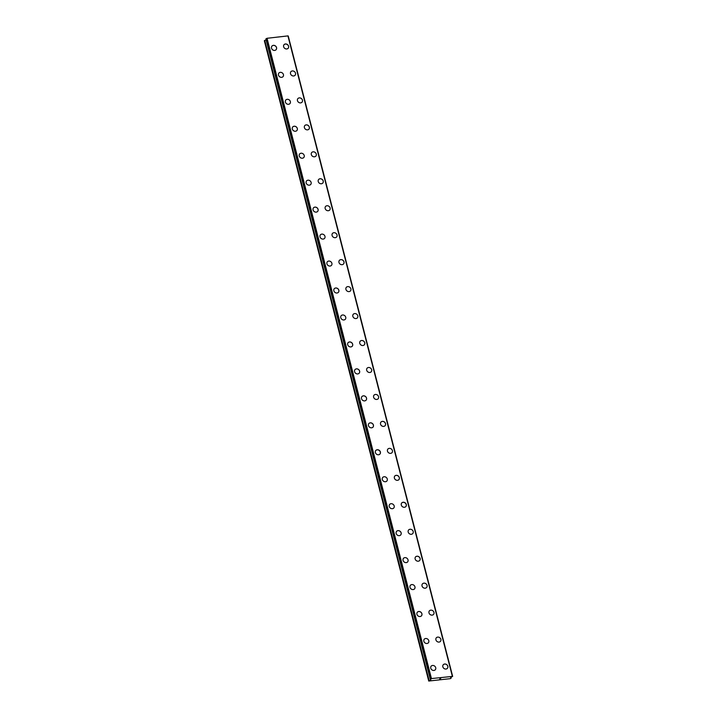 <?xml version="1.0" encoding="UTF-8"?>
<svg xmlns="http://www.w3.org/2000/svg" width="717" height="717" viewBox="0 0 717 717"><rect width="100%" height="100%" fill="white"/><g stroke="black" fill="none" stroke-linecap="round" stroke-linejoin="round"><path stroke-width="1.08" d="M431.168 666.165A2.743 2.384 -139.2 0 1 435.318 669.75A2.743 2.384 -139.2 0 1 431.168 666.165A2.743 2.384 -139.2 0 1 435.318 669.75M424.249 639.206A2.743 2.384 -139.2 0 1 428.399 642.791A2.743 2.384 -139.2 0 1 424.249 639.206A2.743 2.384 -139.2 0 1 428.399 642.791M417.321 612.246A2.743 2.384 -139.2 0 1 421.479 615.831A2.743 2.384 -139.2 0 1 417.33 612.246A2.743 2.384 -139.2 0 1 421.479 615.831M410.402 585.287A2.743 2.384 -139.2 0 1 414.551 588.872A2.743 2.384 -139.2 0 1 410.402 585.287A2.743 2.384 -139.2 0 1 414.551 588.872M403.483 558.328A2.743 2.384 -139.2 0 1 407.632 561.913A2.743 2.384 -139.2 0 1 403.483 558.328A2.743 2.384 -139.2 0 1 407.632 561.913M396.555 531.369A2.743 2.384 -139.2 0 1 400.713 534.954A2.743 2.384 -139.2 0 1 396.564 531.369A2.743 2.384 -139.2 0 1 400.713 534.954M389.636 504.409A2.743 2.384 -139.2 0 1 393.785 507.994A2.743 2.384 -139.2 0 1 389.636 504.409A2.743 2.384 -139.2 0 1 393.785 507.994M382.717 477.45A2.743 2.384 -139.2 0 1 386.866 481.035A2.743 2.384 -139.2 0 1 382.717 477.45A2.743 2.384 -139.2 0 1 386.866 481.035M375.789 450.491A2.743 2.384 -139.2 0 1 379.947 454.076A2.743 2.384 -139.2 0 1 375.798 450.491A2.743 2.384 -139.2 0 1 379.947 454.067M368.87 423.532A2.743 2.384 -139.2 0 1 373.019 427.117A2.743 2.384 -139.2 0 1 368.87 423.532A2.743 2.384 -139.2 0 1 373.019 427.108M361.951 396.573A2.743 2.384 -139.2 0 1 366.1 400.158M361.511 398.652A2.743 2.384 -139.2 0 1 366.539 398.069A2.743 2.384 -139.2 0 1 361.511 398.652M355.023 369.613A2.743 2.384 -139.2 0 1 359.181 373.19A2.743 2.384 -139.2 0 1 355.023 369.605A2.743 2.384 -139.2 0 1 359.181 373.19M348.103 342.654A2.743 2.384 -139.2 0 1 352.253 346.23A2.743 2.384 -139.2 0 1 348.103 342.645A2.743 2.384 -139.2 0 1 352.253 346.23M341.184 315.686A2.743 2.384 -139.2 0 1 345.334 319.271A2.743 2.384 -139.2 0 1 341.184 315.686A2.743 2.384 -139.2 0 1 345.334 319.271M334.256 288.727A2.743 2.384 -139.2 0 1 338.406 292.312A2.743 2.384 -139.2 0 1 334.256 288.727A2.743 2.384 -139.2 0 1 338.415 292.312M327.337 261.768A2.743 2.384 -139.2 0 1 331.487 265.353A2.743 2.384 -139.2 0 1 327.337 261.768A2.743 2.384 -139.2 0 1 331.487 265.353M320.418 234.809A2.743 2.384 -139.2 0 1 324.568 238.394A2.743 2.384 -139.2 0 1 320.418 234.809A2.743 2.384 -139.2 0 1 324.568 238.394M313.49 207.849A2.743 2.384 -139.2 0 1 317.64 211.434A2.743 2.384 -139.2 0 1 313.49 207.849A2.743 2.384 -139.2 0 1 317.649 211.434M306.571 180.89A2.743 2.384 -139.2 0 1 310.721 184.475A2.743 2.384 -139.2 0 1 306.571 180.89A2.743 2.384 -139.2 0 1 310.721 184.475M299.652 153.931A2.743 2.384 -139.2 0 1 303.802 157.516A2.743 2.384 -139.2 0 1 299.652 153.931A2.743 2.384 -139.2 0 1 303.802 157.516M292.724 126.972A2.743 2.384 -139.2 0 1 296.874 130.557A2.743 2.384 -139.2 0 1 292.724 126.972A2.743 2.384 -139.2 0 1 296.883 130.557M285.805 100.013A2.743 2.384 -139.2 0 1 289.955 103.598A2.743 2.384 -139.2 0 1 285.805 100.013A2.743 2.384 -139.2 0 1 289.955 103.598M278.886 73.053A2.743 2.384 -139.2 0 1 283.036 76.638A2.743 2.384 -139.2 0 1 278.886 73.053A2.743 2.384 -139.2 0 1 283.036 76.638M271.958 46.094A2.743 2.384 -139.2 0 1 276.117 49.679A2.743 2.384 -139.2 0 1 271.958 46.094A2.743 2.384 -139.2 0 1 276.108 49.679M443.231 664.758A2.743 2.384 -139.2 0 1 447.39 668.343A2.743 2.384 -139.2 0 1 443.24 664.758A2.743 2.384 -139.2 0 1 447.39 668.343M436.312 637.798A2.743 2.384 -139.2 0 1 440.462 641.383A2.743 2.384 -139.2 0 1 436.312 637.798A2.743 2.384 -139.2 0 1 440.462 641.383M429.393 610.839A2.743 2.384 -139.2 0 1 433.543 614.424A2.743 2.384 -139.2 0 1 429.393 610.839A2.743 2.384 -139.2 0 1 433.543 614.424M422.465 583.88A2.743 2.384 -139.2 0 1 426.624 587.465A2.743 2.384 -139.2 0 1 422.465 583.88A2.743 2.384 -139.2 0 1 426.624 587.456M415.546 556.921A2.743 2.384 -139.2 0 1 419.696 560.506A2.743 2.384 -139.2 0 1 415.546 556.921A2.743 2.384 -139.2 0 1 419.696 560.497M408.627 529.962A2.743 2.384 -139.2 0 1 412.777 533.547A2.743 2.384 -139.2 0 1 408.627 529.953A2.743 2.384 -139.2 0 1 412.777 533.538M401.699 503.002A2.743 2.384 -139.2 0 1 405.849 506.578A2.743 2.384 -139.2 0 1 401.699 502.993A2.743 2.384 -139.2 0 1 405.858 506.578M394.78 476.043A2.743 2.384 -139.2 0 1 398.93 479.619A2.743 2.384 -139.2 0 1 394.78 476.034A2.743 2.384 -139.2 0 1 398.93 479.619M387.861 449.075A2.743 2.384 -139.2 0 1 392.011 452.66A2.743 2.384 -139.2 0 1 387.861 449.075A2.743 2.384 -139.2 0 1 392.011 452.66M380.933 422.116A2.743 2.384 -139.2 0 1 385.083 425.701A2.743 2.384 -139.2 0 1 380.933 422.116A2.743 2.384 -139.2 0 1 385.092 425.701M374.014 395.157A2.743 2.384 -139.2 0 1 378.164 398.742A2.743 2.384 -139.2 0 1 374.014 395.157A2.743 2.384 -139.2 0 1 378.164 398.742M367.095 368.197A2.743 2.384 -139.2 0 1 371.245 371.782A2.743 2.384 -139.2 0 1 367.095 368.197A2.743 2.384 -139.2 0 1 371.245 371.782M360.167 341.238A2.743 2.384 -139.2 0 1 364.317 344.823A2.743 2.384 -139.2 0 1 360.167 341.238A2.743 2.384 -139.2 0 1 364.326 344.823M353.248 314.279A2.743 2.384 -139.2 0 1 357.398 317.864A2.743 2.384 -139.2 0 1 353.248 314.279A2.743 2.384 -139.2 0 1 357.398 317.864M346.329 287.32A2.743 2.384 -139.2 0 1 350.479 290.905A2.743 2.384 -139.2 0 1 346.329 287.32A2.743 2.384 -139.2 0 1 350.479 290.905M339.401 260.361A2.743 2.384 -139.2 0 1 343.56 263.946A2.743 2.384 -139.2 0 1 339.401 260.361A2.743 2.384 -139.2 0 1 343.551 263.946M332.482 233.401A2.743 2.384 -139.2 0 1 336.632 236.986A2.743 2.384 -139.2 0 1 332.482 233.401A2.743 2.384 -139.2 0 1 336.632 236.986M325.563 206.442A2.743 2.384 -139.2 0 1 329.712 210.027A2.743 2.384 -139.2 0 1 325.563 206.442A2.743 2.384 -139.2 0 1 329.712 210.027M318.635 179.483A2.743 2.384 -139.2 0 1 322.784 183.068A2.743 2.384 -139.2 0 1 318.635 179.483A2.743 2.384 -139.2 0 1 322.793 183.068M311.716 152.524A2.743 2.384 -139.2 0 1 315.865 156.109A2.743 2.384 -139.2 0 1 311.716 152.524A2.743 2.384 -139.2 0 1 315.865 156.109M304.797 125.565A2.743 2.384 -139.2 0 1 308.946 129.15A2.743 2.384 -139.2 0 1 304.797 125.565A2.743 2.384 -139.2 0 1 308.946 129.141M297.869 98.605A2.743 2.384 -139.2 0 1 302.018 102.19A2.743 2.384 -139.2 0 1 297.869 98.605A2.743 2.384 -139.2 0 1 302.027 102.181M290.95 71.646A2.743 2.384 -139.2 0 1 295.099 75.231A2.743 2.384 -139.2 0 1 290.95 71.637A2.743 2.384 -139.2 0 1 295.099 75.222M284.031 44.687A2.743 2.384 -139.2 0 1 288.18 48.263A2.743 2.384 -139.2 0 1 284.031 44.678A2.743 2.384 -139.2 0 1 288.18 48.263M266.115 39.838L264.34 40.761L428.739 681.051L430.845 679.94L430.29 679.277L431.446 678.578L452.66 676.373L450.554 677.502L451.145 678.121L450.41 678.641L428.739 681.051M452.382 676.185L287.983 35.895L452.373 676.176L287.983 35.895L267.047 38.288L265.917 39.005M288.01 35.993L452.588 676.346M288.261 36.083L452.66 676.373L288.189 36.047M440.13 678.515L440.758 678.434L440.13 678.515M439.763 678.945L440.381 678.874M439.655 678.981L440.758 678.443M265.89 38.987L430.299 679.25L265.899 38.951M267.047 38.288L431.446 678.578M287.911 35.85L452.31 676.14M264.609 40.448L429.008 680.747M264.752 40.367L429.151 680.657M430.352 679.304L430.558 680.11M266.124 38.7L430.523 678.99M266.303 38.61L430.702 678.9M266.841 38.377L431.24 678.667M266.93 38.333L431.329 678.623M450.912 677.296L451.118 678.094L450.93 677.296"/></g></svg>
